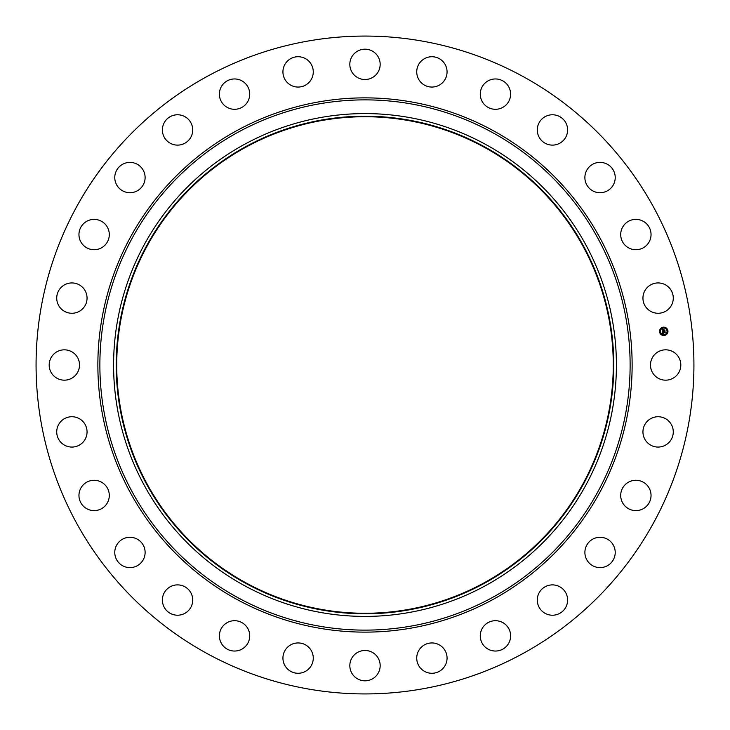 <?xml version="1.0" encoding="UTF-8"?>
<svg xmlns="http://www.w3.org/2000/svg" width="730" height="730" viewBox="0 0 730 730"><rect width="100%" height="100%" fill="white"/><g stroke="black" fill="none" stroke-linecap="round" stroke-linejoin="round"><path stroke-width="1.09" d="M652.337 357.727A15.166 15.166 0 0 1 672.923 351.687A15.166 15.166 0 0 1 678.955 372.273A15.166 15.166 0 0 1 658.378 378.313A15.166 15.166 0 0 1 652.337 357.727M207.302 653.66A328.929 328.929 0 0 1 76.34 207.302A328.929 328.929 0 0 1 522.698 76.34A328.929 328.929 0 0 1 653.66 522.698A328.929 328.929 0 0 1 207.302 653.66M485.532 144.367A251.412 251.412 0 0 1 585.633 485.532A251.412 251.412 0 0 1 244.468 585.633A251.412 251.412 0 0 1 144.367 244.468A251.412 251.412 0 0 1 485.532 144.367M484.282 146.666A248.793 248.793 0 0 1 583.334 484.282A248.793 248.793 0 0 1 245.718 583.334A248.793 248.793 0 0 1 146.666 245.718A248.793 248.793 0 0 1 484.282 146.666M245.974 582.878A248.273 248.273 0 0 1 147.122 245.974A248.273 248.273 0 0 1 484.027 147.122A248.273 248.273 0 0 1 582.878 484.027A248.273 248.273 0 0 1 245.974 582.878M83.247 308.151A15.166 15.166 0 0 1 61.84 309.456A15.166 15.166 0 0 1 60.535 288.049A15.166 15.166 0 0 1 81.942 286.744A15.166 15.166 0 0 1 83.247 308.151M627.034 483.114A15.166 15.166 0 0 1 648.203 486.609A15.166 15.166 0 0 1 644.709 507.77A15.166 15.166 0 0 1 623.548 504.284A15.166 15.166 0 0 1 627.034 483.114M102.966 246.886A15.166 15.166 0 0 1 81.796 243.391A15.166 15.166 0 0 1 85.291 222.23A15.166 15.166 0 0 1 106.452 225.716A15.166 15.166 0 0 1 102.966 246.886M594.183 538.466A15.166 15.166 0 0 1 614.039 546.578A15.166 15.166 0 0 1 605.927 566.434A15.166 15.166 0 0 1 586.071 558.322A15.166 15.166 0 0 1 594.183 538.466M135.816 191.534A15.166 15.166 0 0 1 115.96 183.422A15.166 15.166 0 0 1 124.073 163.566A15.166 15.166 0 0 1 143.929 171.678A15.166 15.166 0 0 1 135.816 191.534M549.836 585.113A15.166 15.166 0 0 1 567.392 597.441A15.166 15.166 0 0 1 555.065 614.998A15.166 15.166 0 0 1 537.508 602.67A15.166 15.166 0 0 1 549.836 585.113M180.164 144.887A15.166 15.166 0 0 1 162.607 132.559A15.166 15.166 0 0 1 174.935 115.002A15.166 15.166 0 0 1 192.492 127.33A15.166 15.166 0 0 1 180.164 144.887M496.227 620.728A15.166 15.166 0 0 1 510.598 636.651A15.166 15.166 0 0 1 494.666 651.023A15.166 15.166 0 0 1 480.294 635.1A15.166 15.166 0 0 1 496.227 620.728M233.773 109.272A15.166 15.166 0 0 1 219.401 93.349A15.166 15.166 0 0 1 235.334 78.977A15.166 15.166 0 0 1 249.706 94.9A15.166 15.166 0 0 1 233.773 109.272M436.029 643.513A15.166 15.166 0 0 1 446.495 662.238A15.166 15.166 0 0 1 427.771 672.704A15.166 15.166 0 0 1 417.304 653.98A15.166 15.166 0 0 1 436.029 643.513M293.971 86.487A15.166 15.166 0 0 1 283.505 67.762A15.166 15.166 0 0 1 302.229 57.296A15.166 15.166 0 0 1 312.695 76.02A15.166 15.166 0 0 1 293.971 86.487M372.273 652.337A15.166 15.166 0 0 1 378.313 672.923A15.166 15.166 0 0 1 357.727 678.955A15.166 15.166 0 0 1 351.687 658.378A15.166 15.166 0 0 1 372.273 652.337M357.727 77.663A15.166 15.166 0 0 1 351.687 57.077A15.166 15.166 0 0 1 372.273 51.045A15.166 15.166 0 0 1 378.313 71.622A15.166 15.166 0 0 1 357.727 77.663M308.151 646.753A15.166 15.166 0 0 1 309.456 668.16A15.166 15.166 0 0 1 288.049 669.465A15.166 15.166 0 0 1 286.744 648.058A15.166 15.166 0 0 1 308.151 646.753M421.849 83.247A15.166 15.166 0 0 1 420.544 61.84A15.166 15.166 0 0 1 441.951 60.535A15.166 15.166 0 0 1 443.256 81.942A15.166 15.166 0 0 1 421.849 83.247M246.886 627.034A15.166 15.166 0 0 1 243.391 648.203A15.166 15.166 0 0 1 222.23 644.709A15.166 15.166 0 0 1 225.716 623.548A15.166 15.166 0 0 1 246.886 627.034M483.114 102.966A15.166 15.166 0 0 1 486.609 81.796A15.166 15.166 0 0 1 507.77 85.291A15.166 15.166 0 0 1 504.284 106.452A15.166 15.166 0 0 1 483.114 102.966M191.534 594.183A15.166 15.166 0 0 1 183.422 614.039A15.166 15.166 0 0 1 163.566 605.927A15.166 15.166 0 0 1 171.678 586.071A15.166 15.166 0 0 1 191.534 594.183M538.466 135.816A15.166 15.166 0 0 1 546.578 115.96A15.166 15.166 0 0 1 566.434 124.073A15.166 15.166 0 0 1 558.322 143.929A15.166 15.166 0 0 1 538.466 135.816M144.887 549.836A15.166 15.166 0 0 1 132.559 567.392A15.166 15.166 0 0 1 115.002 555.065A15.166 15.166 0 0 1 127.33 537.508A15.166 15.166 0 0 1 144.887 549.836M585.113 180.164A15.166 15.166 0 0 1 597.441 162.607A15.166 15.166 0 0 1 614.998 174.935A15.166 15.166 0 0 1 602.67 192.492A15.166 15.166 0 0 1 585.113 180.164M109.272 496.227A15.166 15.166 0 0 1 93.349 510.598A15.166 15.166 0 0 1 78.977 494.666A15.166 15.166 0 0 1 94.9 480.294A15.166 15.166 0 0 1 109.272 496.227M620.728 233.773A15.166 15.166 0 0 1 636.651 219.401A15.166 15.166 0 0 1 651.023 235.334A15.166 15.166 0 0 1 635.1 249.706A15.166 15.166 0 0 1 620.728 233.773M86.487 436.029A15.166 15.166 0 0 1 67.762 446.495A15.166 15.166 0 0 1 57.296 427.771A15.166 15.166 0 0 1 76.02 417.304A15.166 15.166 0 0 1 86.487 436.029M643.513 293.971A15.166 15.166 0 0 1 662.238 283.505A15.166 15.166 0 0 1 672.704 302.229A15.166 15.166 0 0 1 653.98 312.695A15.166 15.166 0 0 1 643.513 293.971M77.663 372.273A15.166 15.166 0 0 1 57.077 378.313A15.166 15.166 0 0 1 51.045 357.727A15.166 15.166 0 0 1 71.622 351.687A15.166 15.166 0 0 1 77.663 372.273M646.753 421.849A15.166 15.166 0 0 1 668.16 420.544A15.166 15.166 0 0 1 669.465 441.951A15.166 15.166 0 0 1 648.058 443.256A15.166 15.166 0 0 1 646.753 421.849M663.287 327.177A4.188 4.188 0 0 1 667.923 330.873A4.188 4.188 0 0 1 664.227 335.499A4.188 4.188 0 0 1 659.591 331.803A4.188 4.188 0 0 1 663.287 327.177M663.387 328.062A3.303 3.303 0 0 1 667.038 330.973A3.303 3.303 0 0 1 664.127 334.623A3.303 3.303 0 0 1 660.477 331.712A3.303 3.303 0 0 1 663.387 328.062M662.539 331.484L663.095 331.675L662.776 332.36L664.93 331.922L665.021 332.752L662.968 332.725L663.241 333.227L662.831 332.743L663.305 333.327L662.776 333.656L662.539 331.484M662.648 331.374L663.178 331.557L662.648 331.374M662.94 331.831L665.048 331.685L665.158 332.615L665.012 331.794L662.94 331.831M662.283 329.422L662.858 329.659L662.575 330.681L663.424 330.59L662.658 330.562L662.731 329.805L662.703 330.507L663.798 329.814L663.579 330.571L664.711 330.206L664.811 331.101L662.493 331.31L662.283 329.422M662.438 329.312L662.949 329.577L662.438 329.312M663.871 329.668L663.068 329.814L663.871 329.668M663.716 330.398L664.857 329.942L664.975 331L664.82 330.051L663.716 330.398M660.002 331.502L660.066 332.013L660.002 331.502M663.305 327.359L663.369 327.87L663.305 327.359M660.796 328.746L660.86 329.257L660.796 328.746M667.448 330.663L667.503 331.174L667.448 330.663M666.061 328.153L666.125 328.664L666.061 328.153M664.209 335.316L664.145 334.805L664.209 335.316M661.453 334.523L661.389 334.012L661.453 334.523M666.718 333.929L666.654 333.418L666.718 333.929M492.111 132.331A265.127 265.127 0 0 1 597.669 492.111A265.127 265.127 0 0 1 237.889 597.669A265.127 265.127 0 0 1 132.331 237.889A265.127 265.127 0 0 1 492.111 132.331M493.069 130.57A267.134 267.134 0 0 1 599.43 493.069A267.134 267.134 0 0 1 236.931 599.43A267.134 267.134 0 0 1 130.57 236.931A267.134 267.134 0 0 1 493.069 130.57"/></g></svg>
